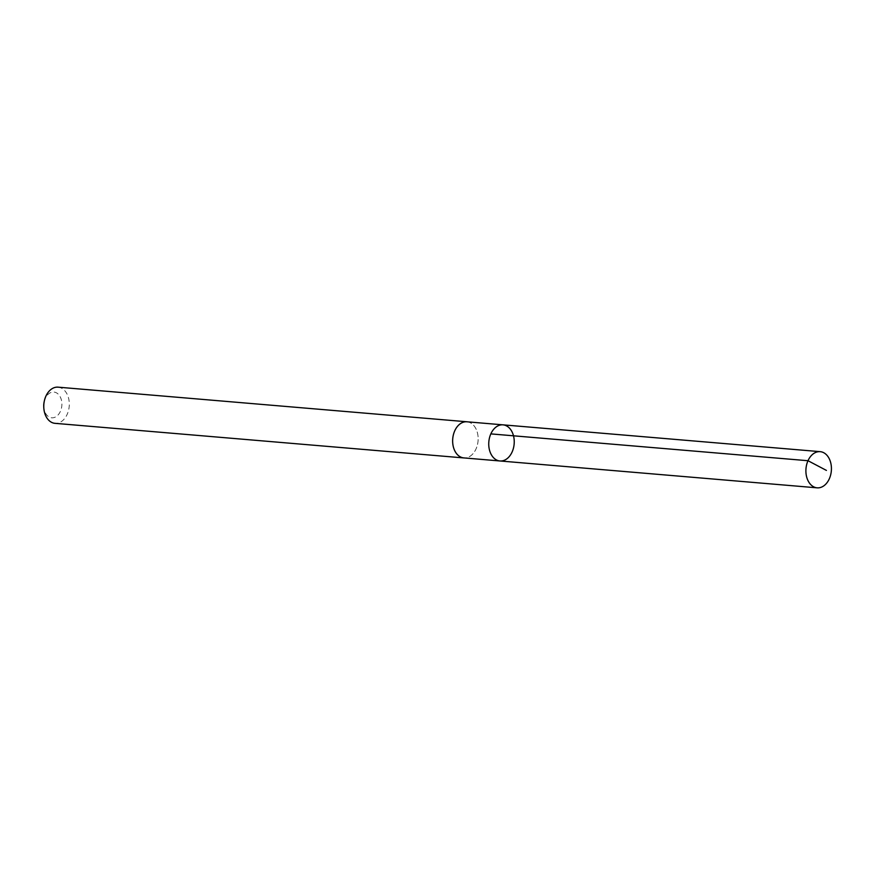 <?xml version="1.0" encoding="UTF-8"?>
<svg xmlns="http://www.w3.org/2000/svg" width="875" height="875" viewBox="0 0 875 875"><rect width="100%" height="100%" fill="white"/><g stroke="black" fill="none" stroke-linecap="round" stroke-linejoin="round"><path stroke-width="0.66" stroke-dasharray="4.38 3.28" d="M499.964 460.972A18.123 12.709 94.8 0 0 507.095 458.642A18.123 12.709 94.8 0 0 514.062 438.812A18.123 12.709 94.8 0 0 503.016 424.845M466.922 421.794A18.123 12.698 -85.2 0 1 477.969 435.761A18.123 12.698 -85.2 0 1 471.002 455.591A18.123 12.698 -85.2 0 1 463.87 457.909M467.567 421.848A18.145 12.72 -85.2 0 1 478.067 440.923A18.145 12.72 -85.2 0 1 464.505 457.964M58.067 387.166A18.145 12.72 -85.2 0 1 69.213 406.328A18.145 12.72 -85.2 0 1 55.005 423.336M44.155 401.8A12.906 9.045 -85.2 0 1 48.825 393.728A12.906 9.045 -85.2 0 1 61.414 400.083A12.906 9.045 -85.2 0 1 54.578 417.397A12.906 9.045 -85.2 0 1 43.75 406.569"/><path stroke-width="1.31" d="M499.964 460.972L463.87 457.909A18.123 12.698 -85.2 0 1 452.823 443.953A18.123 12.698 -85.2 0 1 459.791 424.113A18.123 12.698 -85.2 0 1 466.922 421.794L503.016 424.845A18.123 12.709 94.8 0 0 488.83 441.831A18.123 12.709 94.8 0 0 499.964 460.972A18.123 12.709 94.8 0 0 507.095 458.642A18.123 12.709 94.8 0 0 514.062 438.812A18.123 12.709 94.8 0 0 503.016 424.845A18.123 12.709 94.8 0 0 488.83 441.831A18.123 12.709 94.8 0 0 499.964 460.972L817.13 487.834A18.145 12.72 -85.2 0 1 806.072 473.845A18.145 12.72 -85.2 0 1 813.05 453.994A18.145 12.72 -85.2 0 1 820.192 451.664A18.145 12.72 -85.2 0 1 831.25 465.653A18.145 12.72 -85.2 0 1 824.272 485.505A18.145 12.72 -85.2 0 1 817.13 487.834M464.505 457.964A18.145 12.72 -85.2 0 1 463.87 457.931A18.145 12.72 -85.2 0 1 452.812 443.953A18.145 12.72 -85.2 0 1 459.791 424.102A18.145 12.72 -85.2 0 1 466.933 421.772A18.145 12.72 -85.2 0 1 467.567 421.848M463.87 457.931L55.005 423.336A18.145 12.72 -85.2 0 1 43.794 407.542A18.145 12.72 -85.2 0 1 44.363 400.848A18.145 12.72 -85.2 0 1 50.925 389.495A18.145 12.72 -85.2 0 1 58.067 387.166L466.933 421.772M43.794 407.542L43.75 406.569A12.906 9.045 -85.2 0 1 44.155 401.8L44.363 400.848M490.842 433.891L808.008 460.72L826.416 470.411M503.016 424.845L820.192 451.664"/></g></svg>
